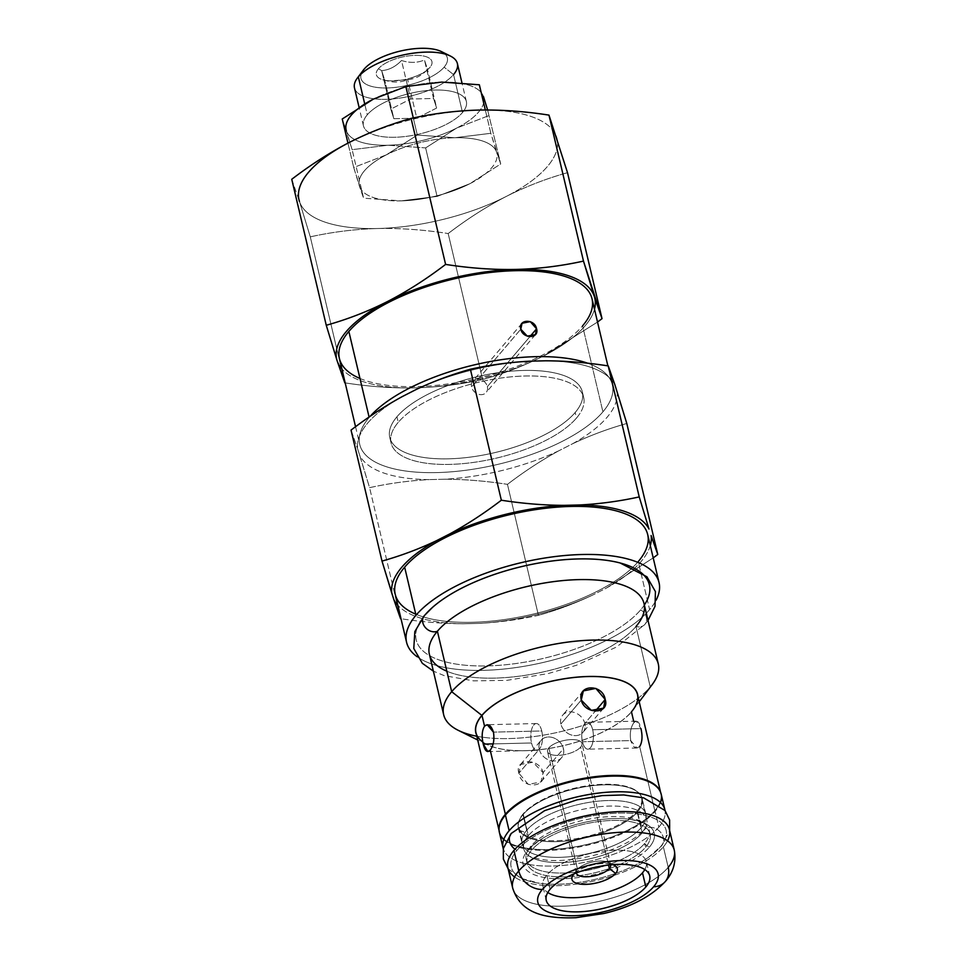 <?xml version="1.0" encoding="UTF-8"?>
<svg xmlns="http://www.w3.org/2000/svg" width="966" height="966" viewBox="0 0 966 966"><rect width="100%" height="100%" fill="white"/><g stroke="black" fill="none" stroke-linecap="round" stroke-linejoin="round"><path stroke-width="0.72" stroke-dasharray="4.83 3.62" d="M669.414 829.565A82.991 32.687 -13.3 0 1 663.376 846.868L668.218 867.359A82.991 32.687 -13.3 0 1 581.109 904.647A82.991 32.687 -13.3 0 1 512.729 888.237A82.991 32.687 166.7 0 0 581.109 904.647A82.991 32.687 166.7 0 0 668.218 867.359L663.376 846.868A82.991 32.687 -13.3 0 1 576.267 884.168A82.991 32.687 -13.3 0 1 507.887 867.758M637.488 694.506A82.991 32.687 -13.3 0 1 631.45 711.809L633.986 722.556C636.944 719.646 639.263 721.662 640.953 728.593C642.704 736.189 642.269 742.19 639.673 746.585L654.827 810.703A82.991 32.687 -13.3 0 1 565.327 848.305A82.991 32.687 -13.3 0 1 499.036 829.661A82.991 32.687 166.7 0 0 499.337 831.581A82.991 32.687 166.7 0 0 567.718 847.991A82.991 32.687 166.7 0 0 654.827 810.703L639.673 746.585C636.063 749.507 633.08 747.503 630.738 740.596C629.639 732.989 630.726 726.975 633.986 722.556L633.672 721.216M482.819 742.021A82.991 32.687 166.7 0 0 557.756 746.839A82.991 32.687 166.7 0 0 631.45 711.809A82.991 32.687 -13.3 0 1 544.341 749.097A82.991 32.687 -13.3 0 1 475.96 732.687M518.887 773.223C513.984 758.286 539.74 757.658 543.073 772.643C547.07 788.63 521.314 789.258 518.887 773.223L520.517 764.492L532.942 762.246L543.073 772.643L563.444 748.698A13.427 10.88 -139.6 0 1 554.194 761.003A13.427 10.88 -139.6 0 1 539.257 749.278A13.427 10.88 -139.6 0 1 548.519 736.973A13.427 10.88 -139.6 0 1 563.444 748.698A13.427 10.88 40.4 0 0 553.663 737.891A13.427 10.88 40.4 0 0 541.129 740.282A13.427 10.88 40.4 0 0 539.257 749.278L518.887 773.223L539.257 749.278A13.427 10.88 40.4 0 0 549.05 760.085A13.427 10.88 40.4 0 0 561.584 757.694A13.427 10.88 40.4 0 0 563.444 748.698L543.073 772.643L540.984 781.905L528.317 784.44L518.887 773.223M654.827 810.703A82.991 32.687 166.7 0 0 660.865 793.4A82.991 32.687 166.7 0 0 660.273 791.54A82.991 32.687 -13.3 0 1 654.827 810.703M476.793 736.249A110.269 43.434 166.7 0 0 650.275 686.935L631.571 711.809A83.124 32.747 -13.3 0 1 546.659 748.831A83.124 32.747 -13.3 0 1 476.395 734.546A83.124 32.747 166.7 0 0 486.852 744.532A83.124 32.747 166.7 0 0 562.248 745.921A83.124 32.747 166.7 0 0 631.571 711.809A83.124 32.747 166.7 0 0 633.044 709.974A83.124 32.747 166.7 0 0 637.922 696.365A83.124 32.747 -13.3 0 1 631.571 711.809L650.275 686.935L635.99 626.487A110.269 43.434 -13.3 0 1 520.239 676.043A110.269 43.434 -13.3 0 1 429.375 654.236M644.008 603.496A110.269 43.434 -13.3 0 1 635.99 626.487L650.275 686.935A110.269 43.434 -13.3 0 1 558.324 732.204A110.269 43.434 -13.3 0 1 458.295 730.356M652.231 684.508A110.269 43.434 -13.3 0 1 650.275 686.935M674.256 850.056A82.991 32.687 -13.3 0 1 668.218 867.359A21.204 17.183 -139.6 0 1 665.272 881.56M644.805 869.569A53.154 20.938 166.7 0 0 611.502 850.346A53.154 20.938 166.7 0 0 546.756 875.099A53.154 20.938 166.7 0 0 547.794 892.499A53.154 20.938 -13.3 0 1 542.892 886.184A53.154 20.938 -13.3 0 1 546.756 875.099A53.154 20.938 -13.3 0 1 602.555 851.215A53.154 20.938 -13.3 0 1 646.363 861.72A53.154 20.938 -13.3 0 1 644.805 869.569M574.275 873.747A23.329 9.189 -13.3 0 1 612.734 864.655A23.329 9.189 166.7 0 0 574.275 873.747M550.113 889.263L546.756 875.099L550.113 889.263M548.821 747.877A17.678 6.955 -13.3 0 1 571.449 739.594A17.678 6.955 -13.3 0 1 580.651 747.104A17.678 6.955 -13.3 0 1 558.01 755.376A17.678 6.955 -13.3 0 1 548.821 747.877A17.678 6.955 -13.3 0 1 567.368 739.932A17.678 6.955 -13.3 0 1 581.93 743.422A17.678 6.955 -13.3 0 1 580.651 747.104L608.52 865.053L580.651 747.104A17.678 6.955 -13.3 0 1 562.091 755.05A17.678 6.955 -13.3 0 1 547.529 751.56A17.678 6.955 -13.3 0 1 548.821 747.877L577.523 869.279L548.821 747.877M610.633 864.836A17.678 6.955 166.7 0 0 610.633 864.824A17.678 6.955 166.7 0 0 596.07 861.334A17.678 6.955 166.7 0 0 577.523 869.279A17.678 6.955 166.7 0 0 576.231 872.962L576.231 872.962A17.678 6.955 -13.3 0 1 577.209 869.666A17.678 6.955 -13.3 0 1 577.523 869.279L573.623 874.459L577.523 869.279A17.678 6.955 -13.3 0 1 592.255 862.022A17.678 6.955 -13.3 0 1 608.278 862.324A17.678 6.955 -13.3 0 1 610.633 864.836L581.93 743.422M647.679 534.536A129.71 51.089 -13.3 0 1 638.248 561.572L649.611 609.631A129.71 51.089 166.7 0 0 656.071 600.236A129.71 51.089 -13.3 0 1 649.611 609.631A129.71 51.089 -13.3 0 1 534.21 664.415A129.71 51.089 -13.3 0 1 417.119 656.723A129.71 51.089 166.7 0 0 534.21 664.415A129.71 51.089 166.7 0 0 649.611 609.631L638.248 561.572A129.71 51.089 -13.3 0 1 502.091 619.87A129.71 51.089 -13.3 0 1 395.215 594.211M424.279 615.692A10.457 8.477 -139.6 0 1 424.931 615.016A119.796 47.177 166.7 0 0 487.275 665.912A119.796 47.177 166.7 0 0 640.675 609.848A119.796 47.177 166.7 0 0 644.358 604.994M650.299 545.609A132.897 52.345 -13.3 0 1 606.407 588.053L592.907 594.947A132.897 52.345 -13.3 0 1 478.846 623.396L463.245 623.77A132.897 52.345 -13.3 0 1 397.835 605.296A132.897 52.345 166.7 0 0 463.245 623.77C442.971 623.71 422.082 621.995 400.54 618.651L369.58 487.661C389.298 483.326 409.161 480.645 429.158 479.607A132.897 52.345 -13.3 0 1 359.799 455.554L357.698 449.033A132.897 52.345 -13.3 0 1 402.399 396.519A132.897 52.345 -13.3 0 0 357.698 449.033L369.58 487.661L400.54 618.651C422.082 621.995 442.971 623.71 463.245 623.77L478.846 623.396A132.897 52.345 166.7 0 0 592.907 594.947C575.35 603.279 557.189 610.077 538.424 615.342L507.464 484.352C524.405 471.408 541.528 460.214 558.831 450.772A132.897 52.345 -13.3 0 1 444.771 479.233L429.158 479.607L444.771 479.233C464.924 479.293 485.813 480.996 507.464 484.352L538.424 615.342C518.609 619.701 498.746 622.382 478.846 623.396C498.746 622.382 518.609 619.701 538.424 615.342C557.189 610.077 575.35 603.279 592.907 594.947L606.407 588.053A132.897 52.345 166.7 0 0 650.299 545.609M415.754 614.171A129.71 51.089 166.7 0 0 533.196 614.098A129.71 51.089 166.7 0 0 638.248 561.572M617.033 391.375A132.897 52.345 -13.3 0 1 572.331 443.889L558.831 450.772L572.331 443.889C589.791 435.594 607.952 428.783 626.801 423.482C607.952 428.783 589.791 435.594 572.331 443.889A132.897 52.345 -13.3 0 0 617.033 391.375M415.899 389.636A132.897 52.345 -13.3 0 1 529.96 361.175A132.897 52.345 -13.3 0 0 415.899 389.636M545.573 360.801A132.897 52.345 -13.3 0 1 614.931 384.866A132.897 52.345 -13.3 0 0 545.573 360.801M398.246 422.347A98.967 38.978 166.7 0 0 449.758 464.392A98.967 38.978 166.7 0 0 576.473 418.073A98.967 38.978 166.7 0 0 524.973 376.015A98.967 38.978 166.7 0 0 398.246 422.347A98.967 38.978 166.7 0 0 391.061 442.971A98.967 38.978 166.7 0 0 472.591 462.545A98.967 38.978 166.7 0 0 576.473 418.073L575.168 412.506A98.967 38.978 -13.3 0 1 471.287 456.978A98.967 38.978 -13.3 0 1 389.745 437.405A98.967 38.978 -13.3 0 1 396.941 416.781L398.246 422.347L396.941 416.781A98.967 38.978 -13.3 0 1 500.823 372.308A98.967 38.978 -13.3 0 1 582.353 391.87A98.967 38.978 -13.3 0 1 575.168 412.506L576.473 418.073A98.967 38.978 166.7 0 0 583.669 397.437A98.967 38.978 166.7 0 0 502.127 377.863A98.967 38.978 166.7 0 0 398.246 422.347M653.197 557.901L606.407 588.053L653.197 557.901M351.032 430.099L357.698 449.033L351.032 430.099M592.025 298.784A129.782 51.113 -13.3 0 1 582.583 325.844L602.917 411.842A129.782 51.113 166.7 0 0 612.347 384.782A129.782 51.113 166.7 0 0 587.714 363.228A129.782 51.113 -13.3 0 1 602.917 411.842A129.782 51.113 -13.3 0 1 436.729 472.591A129.782 51.113 -13.3 0 1 369.181 417.445A129.782 51.113 -13.3 0 1 370.195 416.286A129.782 51.113 166.7 0 0 369.181 417.445A129.782 51.113 166.7 0 0 359.75 444.493A129.782 51.113 166.7 0 0 466.687 470.164A129.782 51.113 166.7 0 0 602.917 411.842L582.583 325.844A129.782 51.113 -13.3 0 1 446.352 384.166A129.782 51.113 -13.3 0 1 339.416 358.507M396.941 416.781A98.967 38.978 166.7 0 0 448.441 458.826A98.967 38.978 166.7 0 0 575.168 412.506A98.967 38.978 166.7 0 0 523.657 370.449A98.967 38.978 166.7 0 0 396.941 416.781M594.488 309.229A132.608 52.236 -13.3 0 1 543.93 355.778A132.608 52.236 -13.3 0 1 415.32 387.861A132.608 52.236 -13.3 0 1 341.892 368.94A132.608 52.236 166.7 0 0 415.32 387.861C392.751 388.32 369.254 386.642 344.802 382.838L310.291 236.851C332.666 231.912 355.126 229.135 377.658 228.519A132.608 52.236 -13.3 0 1 299.436 201.387L310.291 236.851L344.802 382.838C369.254 386.642 392.751 388.32 415.32 387.861A132.608 52.236 166.7 0 0 543.93 355.778C524.405 365.643 503.986 373.564 482.686 379.529L448.176 233.543C467.411 218.835 486.767 206.458 506.269 196.436A132.608 52.236 -13.3 0 1 377.658 228.519C400.214 228.061 423.724 229.727 448.176 233.543L482.686 379.529C460.299 384.468 437.84 387.245 415.32 387.861C437.84 387.245 460.299 384.468 482.686 379.529C503.986 373.564 524.405 365.643 543.93 355.778A132.608 52.236 166.7 0 0 594.488 309.229M359.968 378.467A129.782 51.113 166.7 0 0 477.482 378.394A129.782 51.113 166.7 0 0 582.583 325.844M556.67 137.22A132.608 52.236 -13.3 0 1 506.269 196.436C525.794 186.559 546.213 178.638 567.513 172.673C546.213 178.638 525.794 186.559 506.269 196.436A132.608 52.236 -13.3 0 1 377.658 228.519A132.608 52.236 -13.3 0 1 299.436 201.387L310.291 236.851C332.666 231.912 355.126 229.135 377.658 228.519C400.214 228.061 423.724 229.727 448.176 233.543C467.411 218.835 486.767 206.458 506.269 196.436A132.608 52.236 -13.3 0 0 556.67 137.22A132.608 52.236 -13.3 0 0 478.46 110.088A132.608 52.236 -13.3 0 1 556.67 137.22M349.837 142.171A132.608 52.236 -13.3 0 1 478.46 110.088A132.608 52.236 -13.3 0 0 349.837 142.171M359.497 186.402A70.687 27.845 166.7 0 0 401.192 200.868A70.687 27.845 166.7 0 0 469.742 183.769A70.687 27.845 166.7 0 0 496.609 152.193A70.687 27.845 166.7 0 0 454.926 137.74A70.687 27.845 166.7 0 0 386.364 154.838A70.687 27.845 166.7 0 0 359.497 186.402L353.713 167.504L347.953 143.149L353.713 167.504L386.364 154.838L417.324 135.059L454.926 137.74L490.825 133.296L485.318 109.991L490.825 133.296L500.714 163.979L487.613 109.991L500.714 163.979L469.742 183.769L437.091 196.424L425.632 147.907L456.592 128.116A70.687 27.845 -13.3 0 1 388.03 145.226A70.687 27.845 -13.3 0 1 346.347 130.76L352.131 149.67L388.03 145.226L425.632 147.907L437.091 196.424L401.192 200.868L363.602 198.187L352.131 149.67L363.602 198.187L353.713 167.504L386.364 154.838A70.687 27.845 166.7 0 0 359.497 186.402A70.687 27.845 166.7 0 0 401.192 200.868L363.602 198.187L359.497 186.402M597.519 322.04L543.93 355.778L597.519 322.04M291.744 179.29L299.436 201.387L291.744 179.29M441.329 82.11A70.687 27.845 -13.3 0 0 373.214 99.196A70.687 27.845 -13.3 0 1 441.764 82.098A70.687 27.845 -13.3 0 1 483.459 96.552A70.687 27.845 -13.3 0 1 456.592 128.116L489.243 115.461L456.592 128.116A70.687 27.845 -13.3 0 1 388.465 145.214M457.389 63.551A52.876 20.829 -13.3 0 1 453.549 74.575L462.509 112.515A52.876 20.829 166.7 0 0 466.361 101.49A52.876 20.829 166.7 0 0 422.794 91.033A52.876 20.829 166.7 0 0 367.285 114.797L364.701 103.845L367.285 114.797A52.876 20.829 166.7 0 0 394.804 137.269A52.876 20.829 166.7 0 0 462.509 112.515A52.876 20.829 166.7 0 0 435.002 90.043A52.876 20.829 166.7 0 0 367.285 114.797A52.876 20.829 166.7 0 0 363.445 125.822A52.876 20.829 166.7 0 0 407.012 136.278A52.876 20.829 166.7 0 0 462.509 112.515L453.549 74.575A52.876 20.829 -13.3 0 1 398.04 98.339A52.876 20.829 -13.3 0 1 354.474 87.882M413.291 117.961L417.324 135.059L413.291 117.961M342.242 118.987L352.131 149.67L388.03 145.226A70.687 27.845 -13.3 0 1 346.347 130.76L342.242 118.987M445.012 54.036A44.388 17.485 -13.3 0 1 444.106 67.173A44.388 17.485 -13.3 0 1 387.269 87.954A44.388 17.485 -13.3 0 1 364.17 69.093M378.418 68.755A28.557 11.254 166.7 0 0 393.283 80.89A28.557 11.254 166.7 0 0 429.858 67.511A28.557 11.254 166.7 0 0 414.994 55.376A28.557 11.254 166.7 0 0 378.418 68.755L381.667 70.615L384.746 80.19C393.065 82.859 400.709 82.678 407.676 79.647C414.969 79.115 421.587 75.746 427.527 69.516L424.448 59.94C417.481 62.971 409.838 63.164 401.518 60.496L410.622 99.027L433.553 98.484L436.632 108.047L416.793 118.178L393.862 118.721L390.771 109.146L410.622 99.027L433.553 98.484L424.448 59.94L433.553 98.484L436.632 108.047L427.527 69.516L436.632 108.047L416.793 118.178L407.676 79.647L416.793 118.178L393.862 118.721L384.746 80.19L393.862 118.721L390.771 109.146L381.667 70.615L390.771 109.146L410.622 99.027L401.518 60.496C395.577 66.714 388.96 70.083 381.667 70.615L384.746 80.19L387.752 80.999L407.676 79.647L424.11 72.679L429.858 67.511A28.557 11.254 -13.3 0 1 427.697 69.637A28.557 11.254 -13.3 0 1 383.744 80.033A28.557 11.254 -13.3 0 1 378.418 68.755A28.557 11.254 -13.3 0 1 414.994 55.376A28.557 11.254 -13.3 0 1 429.858 67.511L427.527 69.516L424.448 59.94C417.481 62.971 409.838 63.164 401.518 60.496C395.577 66.714 388.96 70.083 381.667 70.615L378.418 68.755M441.45 51.609A44.388 17.485 -13.3 0 1 444.106 67.173L453.549 74.575L444.106 67.173A44.388 17.485 -13.3 0 1 388.26 87.93A44.388 17.485 -13.3 0 1 363.385 70.071M357.384 78.029A52.876 20.829 166.7 0 0 387.016 99.293A52.876 20.829 166.7 0 0 453.549 74.575M558.831 450.772A132.897 52.345 -13.3 0 1 444.771 479.233C464.924 479.293 485.813 480.996 507.464 484.352C524.405 471.408 541.528 460.214 558.831 450.772M429.158 479.607A132.897 52.345 -13.3 0 1 359.799 455.554L369.58 487.661C389.298 483.326 409.161 480.645 429.158 479.607M388.03 145.226L425.632 147.907L456.592 128.116A70.687 27.845 -13.3 0 0 483.459 96.552A70.687 27.845 -13.3 0 0 441.764 82.098M401.627 200.856A70.687 27.845 166.7 0 0 469.742 183.769L437.091 196.424L401.192 200.868M454.479 137.752A70.687 27.845 166.7 0 0 386.364 154.838L417.324 135.059L454.926 137.74L490.825 133.296L496.609 152.193A70.687 27.845 166.7 0 0 454.926 137.74M470.116 183.576A70.687 27.845 166.7 0 0 496.609 152.193L500.714 163.979L469.742 183.769M620.172 562.997A119.796 47.177 -13.3 0 1 640.675 609.848A119.796 47.177 -13.3 0 1 487.275 665.912A119.796 47.177 -13.3 0 1 424.931 615.016A119.796 47.177 -13.3 0 1 432.551 607.348M640.675 609.848A10.457 8.477 -139.6 0 1 644.914 624.338A10.457 8.477 -139.6 0 1 635.99 626.487A10.457 8.477 40.4 0 0 644.914 624.338A10.457 8.477 40.4 0 0 640.675 609.848M446.835 671.201A110.269 43.434 166.7 0 0 546.684 671.141A110.269 43.434 166.7 0 0 635.99 626.487M637.005 811.126A63.201 24.887 166.7 0 0 604.112 784.271A63.201 24.887 166.7 0 0 523.198 813.855A63.201 24.887 166.7 0 0 556.078 840.71A63.201 24.887 166.7 0 0 637.005 811.126A63.201 24.887 -13.3 0 1 570.665 839.526A63.201 24.887 -13.3 0 1 518.597 827.029A63.201 24.887 -13.3 0 1 523.198 813.855L528.342 835.662A63.201 24.887 166.7 0 0 523.753 848.836A63.201 24.887 166.7 0 0 575.821 861.334A63.201 24.887 166.7 0 0 642.161 832.933L637.005 811.126L642.161 832.933A63.201 24.887 166.7 0 0 646.749 819.76A63.201 24.887 166.7 0 0 594.682 807.262A63.201 24.887 166.7 0 0 528.342 835.662L523.198 813.855A63.201 24.887 -13.3 0 1 589.526 785.455A63.201 24.887 -13.3 0 1 641.593 797.952A63.201 24.887 -13.3 0 1 637.005 811.126M487.371 386.629A8.766 7.1 -139.6 0 1 481.322 394.659A8.766 7.1 -139.6 0 1 471.577 387.004A8.766 7.1 -139.6 0 1 477.615 378.974A8.766 7.1 -139.6 0 1 487.371 386.629A8.766 7.1 -139.6 0 1 486.152 392.498A8.766 7.1 -139.6 0 1 477.965 394.068A8.766 7.1 -139.6 0 1 471.577 387.004L520.795 329.189L471.577 387.004A8.766 7.1 -139.6 0 1 472.797 381.135A8.766 7.1 -139.6 0 1 480.971 379.578A8.766 7.1 -139.6 0 1 487.371 386.629L529.875 336.687L487.371 386.629M644.648 843.451A63.201 24.887 -13.3 0 1 578.308 871.851A63.201 24.887 -13.3 0 1 526.241 859.354A63.201 24.887 -13.3 0 1 530.829 846.18L531.747 850.02A63.201 24.887 166.7 0 0 527.146 863.193A63.201 24.887 166.7 0 0 579.214 875.691A63.201 24.887 166.7 0 0 645.554 847.291L644.648 843.451L645.554 847.291A63.201 24.887 166.7 0 0 612.661 820.448A63.201 24.887 166.7 0 0 531.747 850.02A63.201 24.887 166.7 0 0 564.627 876.874A63.201 24.887 166.7 0 0 645.554 847.291A63.201 24.887 166.7 0 0 650.142 834.117A63.201 24.887 166.7 0 0 598.075 821.619A63.201 24.887 166.7 0 0 531.747 850.02L530.829 846.18A63.201 24.887 -13.3 0 1 597.169 817.779A63.201 24.887 -13.3 0 1 649.237 830.277A63.201 24.887 -13.3 0 1 644.648 843.451A63.201 24.887 166.7 0 0 645.988 824.807A63.201 24.887 166.7 0 0 589.598 818.987A63.201 24.887 166.7 0 0 530.829 846.18A11.87 9.624 -139.6 0 1 529.344 848.836A11.87 9.624 -139.6 0 1 527.955 850.116A67.403 26.553 -13.3 0 1 614.267 818.564A67.403 26.553 -13.3 0 1 649.333 847.206A67.403 26.553 -13.3 0 1 563.033 878.758A67.403 26.553 -13.3 0 1 527.955 850.116A67.403 26.553 -13.3 0 1 538.303 841.108A67.403 26.553 -13.3 0 1 630.279 819.373A67.403 26.553 -13.3 0 1 649.333 847.206A11.87 9.624 -139.6 0 1 644.648 843.451A11.87 9.624 40.4 0 0 649.333 847.206A67.403 26.553 -13.3 0 1 563.033 878.758A67.403 26.553 -13.3 0 1 527.955 850.116A11.87 9.624 40.4 0 0 529.344 848.836A11.87 9.624 40.4 0 0 530.829 846.18A63.201 24.887 166.7 0 0 526.699 853.002A63.201 24.887 166.7 0 0 570.882 872.648A63.201 24.887 166.7 0 0 644.648 843.451M667.53 840.831A82.991 32.687 -13.3 0 1 663.376 846.868A82.991 32.687 -13.3 0 1 589.514 881.934A82.991 32.687 -13.3 0 1 514.612 876.983M660.358 846.94A79.635 31.371 166.7 0 0 618.916 813.106A79.635 31.371 166.7 0 0 516.943 850.382A79.635 31.371 166.7 0 0 558.384 884.216A79.635 31.371 166.7 0 0 660.358 846.94A79.635 31.371 166.7 0 0 618.916 813.106A79.635 31.371 166.7 0 0 516.943 850.382A11.87 9.624 -139.6 0 1 515.011 849.211A11.87 9.624 40.4 0 0 516.943 850.382A79.635 31.371 166.7 0 0 539.463 883.274A79.635 31.371 166.7 0 0 648.126 857.579A79.635 31.371 166.7 0 0 660.358 846.94A11.87 9.624 40.4 0 0 661.734 845.661A11.87 9.624 -139.6 0 1 660.358 846.94M642.161 832.933A11.87 9.624 -139.6 0 1 643.646 830.265A11.87 9.624 -139.6 0 1 658.933 830.639A11.87 9.624 -139.6 0 1 661.734 845.661A11.87 9.624 40.4 0 0 658.933 830.639A11.87 9.624 40.4 0 0 643.646 830.265A11.87 9.624 40.4 0 0 642.161 832.933A63.201 24.887 -13.3 0 1 583.392 860.126A63.201 24.887 -13.3 0 1 527.001 854.306A63.201 24.887 -13.3 0 1 528.342 835.662A63.201 24.887 -13.3 0 1 602.108 806.465A63.201 24.887 -13.3 0 1 646.29 826.111A63.201 24.887 -13.3 0 1 642.161 832.933M511.255 833.441A11.87 9.624 -139.6 0 1 528.342 835.662A11.87 9.624 40.4 0 0 511.268 833.429M637.56 811.875L641.267 827.56A63.623 25.056 166.7 0 0 645.892 814.302A63.623 25.056 166.7 0 0 593.474 801.72A63.623 25.056 166.7 0 0 526.699 830.301L522.992 814.628A63.623 25.056 -13.3 0 1 589.767 786.034A63.623 25.056 -13.3 0 1 642.185 798.616A63.623 25.056 -13.3 0 1 637.56 811.875A63.623 25.056 -13.3 0 1 556.102 841.664A63.623 25.056 -13.3 0 1 522.992 814.628A63.623 25.056 -13.3 0 1 604.45 784.839A63.623 25.056 -13.3 0 1 637.56 811.875A63.623 25.056 -13.3 0 1 570.785 840.468A63.623 25.056 -13.3 0 1 518.368 827.886A63.623 25.056 -13.3 0 1 522.992 814.628L526.699 830.301A63.623 25.056 -13.3 0 1 608.157 800.524A63.623 25.056 -13.3 0 1 641.267 827.56A63.623 25.056 -13.3 0 1 559.809 857.337A63.623 25.056 -13.3 0 1 526.699 830.301A63.623 25.056 166.7 0 0 522.075 843.572A63.623 25.056 166.7 0 0 574.492 856.154A63.623 25.056 166.7 0 0 641.267 827.56L637.56 811.875M658.836 827.138A83.124 32.747 166.7 0 0 665.031 810.546A83.124 32.747 166.7 0 1 658.836 827.138L655.129 811.452L658.836 827.138A83.124 32.747 166.7 0 1 572.5 864.365A83.124 32.747 166.7 0 1 503.274 848.776A83.124 32.747 166.7 0 0 572.5 864.365A83.124 32.747 166.7 0 0 658.836 827.138M661.179 794.124A83.124 32.747 -13.3 0 1 655.129 811.452A83.124 32.747 166.7 0 0 660.539 802.553M503.721 839.623A83.124 32.747 166.7 0 0 577.922 847.206A83.124 32.747 166.7 0 0 655.129 811.452A83.124 32.747 -13.3 0 1 567.875 848.812A83.124 32.747 -13.3 0 1 499.374 832.378M560.884 724.017A13.295 10.771 -139.6 0 1 570.037 711.845A13.295 10.771 -139.6 0 1 584.816 723.449A13.295 10.771 -139.6 0 1 575.651 735.621A13.295 10.771 -139.6 0 1 560.884 724.017A13.295 10.771 -139.6 0 1 562.731 715.118A13.295 10.771 -139.6 0 1 575.132 712.751A13.295 10.771 -139.6 0 1 584.816 723.449L595.261 711.169L584.816 723.449A13.295 10.771 -139.6 0 1 582.969 732.349A13.295 10.771 -139.6 0 1 570.568 734.715A13.295 10.771 -139.6 0 1 560.884 724.017L581.266 700.072L560.884 724.017M639.673 746.585L636.956 747.998L630.738 740.596L582.462 741.743A13.427 5.832 -91.4 0 0 587.883 749.181A13.427 5.832 -91.4 0 0 592.665 729.753A13.427 5.832 -91.4 0 0 584.72 723.739A13.427 5.832 -91.4 0 0 582.462 741.743A13.427 5.832 -91.4 0 0 590.407 747.769A13.427 5.832 -91.4 0 0 592.665 729.753A13.427 5.832 -91.4 0 0 587.243 722.327A13.427 5.832 -91.4 0 0 582.462 741.743L630.738 740.596C629.639 732.989 630.726 726.975 633.986 722.556L636.316 721.155L640.953 728.593L592.665 729.753L640.953 728.593M541.745 730.972A13.427 5.832 -91.4 0 0 533.8 724.959A13.427 5.832 -91.4 0 0 531.529 742.975A13.427 5.832 -91.4 0 0 539.475 748.988A13.427 5.832 -91.4 0 0 541.745 730.972L493.457 732.131L541.745 730.972A13.427 5.832 88.6 0 1 536.963 750.401A13.427 5.832 88.6 0 1 531.529 742.975A13.427 5.832 88.6 0 1 536.323 723.546A13.427 5.832 88.6 0 1 541.745 730.972M493.131 743.892L531.529 742.975L493.131 743.892M499.337 831.581L499.072 830.482M660.599 792.301L660.865 793.4M633.044 709.974L639.202 701.799M486.852 744.532L477.675 739.98M649.707 875.884L646.363 861.72M546.237 900.348L542.892 886.184M576.231 872.962L547.529 751.56M573.212 874.967L577.209 869.666M614.231 865.27L608.278 862.324M389.745 437.405L391.061 442.971M582.353 391.87L583.669 397.437M355.548 426.718L359.75 444.493M607.88 365.873L612.347 384.782M363.445 125.822L359.062 107.274M466.361 101.49L461.917 82.714M427.697 69.637L424.303 72.51M383.744 80.033L387.547 80.951M648.005 620.413L644.914 624.338L616.562 647.003L576.412 665.284L548.265 673.543L506.981 680.354L473.594 680.861L444.203 675.632L433.372 671.153M535.418 334.61L486.152 392.498M522.075 323.248L472.797 381.135M523.753 848.836L518.597 827.029M526.241 859.354L527.146 863.193M646.749 819.76L641.593 797.952M649.237 830.277L650.142 834.117M538.303 841.108L529.344 848.836L526.699 853.002M630.279 819.373C640.748 821.643 645.988 823.455 645.988 824.807M527.001 854.306C528.849 856.806 535.683 858.798 547.505 860.259C560.123 861.177 574.251 859.861 589.912 856.299C612.251 851.312 634.638 840.698 643.646 830.265L646.29 826.111M648.126 857.579L661.734 845.661L669.655 830.603M508.128 868.784L521.35 878.444L539.463 883.274M645.892 814.302L642.185 798.616M518.368 827.886L522.075 843.572M583.343 690.907L562.731 715.118M603.581 708.138L582.969 732.349M520.517 764.492L541.129 740.282M540.972 781.905L561.584 757.694M636.316 721.143L587.243 722.327M636.968 747.998L587.883 749.181M536.323 723.546L487.238 724.717M487.878 751.572L536.963 750.401"/><path stroke-width="1.45" d="M653.608 886.788A61.776 24.331 -13.3 0 1 574.492 915.708A61.776 24.331 -13.3 0 1 542.337 889.457A61.776 24.331 -13.3 0 1 621.452 860.525A61.776 24.331 -13.3 0 1 653.608 886.788A21.204 17.183 40.4 0 0 665.272 881.56A21.204 17.183 40.4 0 0 668.218 867.359A82.991 32.687 166.7 0 0 674.256 850.056A82.991 32.687 166.7 0 0 605.875 833.646A82.991 32.687 166.7 0 0 518.766 870.934A82.991 32.687 166.7 0 0 512.729 888.237A82.991 32.687 -13.3 0 1 518.766 870.934L513.924 850.454L518.766 870.934A21.204 17.183 40.4 0 0 542.337 889.457A61.776 24.331 166.7 0 0 574.492 915.708A61.776 24.331 166.7 0 0 653.608 886.788A61.776 24.331 166.7 0 0 621.452 860.525A61.776 24.331 166.7 0 0 542.337 889.457A21.204 17.183 -139.6 0 1 518.766 870.934A82.991 32.687 -13.3 0 1 605.875 833.646A82.991 32.687 -13.3 0 1 674.256 850.056C677.214 866.176 669.607 876.633 665.272 881.56A21.204 17.183 -139.6 0 1 653.608 886.788M645.843 886.969A53.154 20.938 166.7 0 0 618.18 864.377A53.154 20.938 166.7 0 0 550.113 889.263A53.154 20.938 166.7 0 0 577.777 911.856A53.154 20.938 166.7 0 0 645.843 886.969A53.154 20.938 166.7 0 0 649.707 875.884A53.154 20.938 166.7 0 0 605.911 865.379A53.154 20.938 166.7 0 0 550.113 889.263A53.154 20.938 166.7 0 0 546.237 900.348A53.154 20.938 166.7 0 0 590.045 910.853A53.154 20.938 166.7 0 0 645.843 886.969L642.499 872.805A53.154 20.938 166.7 0 0 644.805 869.569A53.154 20.938 -13.3 0 1 642.499 872.805L645.843 886.969M665.272 881.56C651.181 896.581 630.653 907.243 603.69 913.534L575.929 917.7C541.66 919.004 520.505 911.989 512.729 888.237L507.887 867.758A82.991 32.687 -13.3 0 1 513.924 850.454A82.991 32.687 -13.3 0 1 601.033 813.155A82.991 32.687 -13.3 0 1 669.414 829.565L674.256 850.056M484.534 726.142C481.925 730.538 481.503 736.539 483.254 744.122C484.944 751.065 487.262 753.069 490.209 750.171L505.375 814.29A82.991 32.687 166.7 0 0 499.036 829.661A82.991 32.687 -13.3 0 1 505.375 814.29L490.209 750.171C493.481 745.752 494.568 739.739 493.457 732.131C491.114 725.212 488.144 723.22 484.534 726.142L481.998 715.395L484.534 726.142C481.925 730.538 481.503 736.539 483.254 744.122L493.131 743.892L483.254 744.122L487.878 751.572L490.209 750.171C493.481 745.752 494.568 739.739 493.457 732.131L487.238 724.729L484.534 726.142M633.672 721.216L631.45 711.809A82.991 32.687 166.7 0 0 588.258 676.538A82.991 32.687 166.7 0 0 481.998 715.395A82.991 32.687 -13.3 0 1 569.107 678.096A82.991 32.687 -13.3 0 1 637.488 694.506L660.865 793.4M499.337 831.581L475.96 732.687A82.991 32.687 -13.3 0 1 481.998 715.395A82.991 32.687 166.7 0 0 482.819 742.021M660.273 791.54A82.991 32.687 166.7 0 0 590.093 777.328A82.991 32.687 166.7 0 0 505.375 814.29A82.991 32.687 -13.3 0 1 590.093 777.328A82.991 32.687 -13.3 0 1 660.273 791.54M605.199 699.493C602.796 683.626 577.306 684.254 581.266 700.072C584.563 714.9 610.041 714.272 605.199 699.493L595.865 688.408L583.331 690.907L581.266 700.072L591.289 710.36L603.581 708.126L605.199 699.493L595.261 711.169L605.199 699.493M443.66 714.683L429.375 654.236A110.269 43.434 -13.3 0 1 437.393 631.245L451.677 691.692L481.865 715.395A83.124 32.747 166.7 0 0 476.395 734.546A83.124 32.747 -13.3 0 1 481.865 715.395A83.124 32.747 -13.3 0 1 571.461 677.734A83.124 32.747 -13.3 0 1 637.922 696.365A83.124 32.747 166.7 0 0 571.461 677.734A83.124 32.747 166.7 0 0 481.865 715.395L451.677 691.692A110.269 43.434 166.7 0 0 443.66 714.683A110.269 43.434 166.7 0 0 476.793 736.249M635.99 626.487A110.269 43.434 166.7 0 0 578.598 579.624A110.269 43.434 166.7 0 0 437.393 631.245A110.269 43.434 -13.3 0 1 553.144 581.689A110.269 43.434 -13.3 0 1 644.008 603.496L658.293 663.944A110.269 43.434 166.7 0 0 567.44 642.136A110.269 43.434 166.7 0 0 451.677 691.692L437.393 631.245A10.457 8.477 -139.6 0 1 425.257 627.417A10.457 8.477 -139.6 0 1 424.279 615.692A10.457 8.477 40.4 0 0 425.257 627.417A10.457 8.477 40.4 0 0 437.393 631.245A110.269 43.434 166.7 0 0 446.835 671.201M650.275 686.935A110.269 43.434 166.7 0 0 658.293 663.944M477.675 739.98L458.295 730.356A110.269 43.434 -13.3 0 1 451.677 691.692A110.269 43.434 -13.3 0 1 590.431 640.156A110.269 43.434 -13.3 0 1 652.231 684.508L639.202 701.799M547.794 892.499A53.154 20.938 166.7 0 0 595.889 895.12A53.154 20.938 166.7 0 0 642.499 872.805A53.154 20.938 -13.3 0 1 595.889 895.12A53.154 20.938 -13.3 0 1 547.794 892.499M573.623 874.459A23.329 9.189 -13.3 0 1 574.275 873.747A23.329 9.189 166.7 0 0 573.623 874.459A23.329 9.189 166.7 0 0 573.212 874.967A23.329 9.189 166.7 0 0 586.277 884.349A23.329 9.189 166.7 0 0 615.632 873.445A23.329 9.189 -13.3 0 1 585.758 884.373A23.329 9.189 -13.3 0 1 573.623 874.459M612.734 864.655A23.329 9.189 -13.3 0 1 615.632 873.445L609.341 868.519A17.678 6.955 166.7 0 0 610.633 864.836A17.678 6.955 -13.3 0 1 609.341 868.519L608.52 865.053L609.341 868.519A17.678 6.955 -13.3 0 1 590.806 876.452A17.678 6.955 -13.3 0 1 576.231 872.962A17.678 6.955 166.7 0 0 590.806 876.452A17.678 6.955 166.7 0 0 609.341 868.519L615.632 873.445A23.329 9.189 166.7 0 0 614.231 865.27A23.329 9.189 166.7 0 0 612.734 864.655M417.119 656.723A129.71 51.089 -13.3 0 1 416.008 615.233A129.71 51.089 -13.3 0 1 572.403 554.931A129.71 51.089 -13.3 0 1 656.071 600.236A129.71 51.089 166.7 0 0 659.041 582.583A129.71 51.089 166.7 0 0 552.166 556.935A129.71 51.089 166.7 0 0 416.008 615.233A129.71 51.089 166.7 0 0 406.565 642.269A129.71 51.089 166.7 0 0 417.119 656.723M644.358 604.994A119.796 47.177 166.7 0 0 573.381 559.109A119.796 47.177 166.7 0 0 424.931 615.016A10.457 8.477 40.4 0 0 424.279 615.692L432.551 607.348A119.796 47.177 -13.3 0 1 620.172 562.997L646.93 576.799L655.431 591.603L655.008 606.358L648.005 620.413M406.565 642.269L395.215 594.211A129.71 51.089 -13.3 0 1 404.645 567.175L416.008 615.233L404.645 567.175A129.71 51.089 -13.3 0 1 540.803 508.877A129.71 51.089 -13.3 0 1 647.679 534.536L659.041 582.583M651.108 535.538A132.897 52.345 -13.3 0 1 650.299 545.609A132.897 52.345 166.7 0 0 651.108 535.538L657.774 554.484L626.801 423.482L614.931 384.866L626.801 423.482L657.774 554.484L653.197 557.901L657.774 554.484L651.108 535.538M397.835 605.296A132.897 52.345 -13.3 0 1 393.874 599.717L391.785 593.196A132.897 52.345 -13.3 0 1 436.475 540.694L449.987 533.8A132.897 52.345 -13.3 0 1 564.047 505.351L579.648 504.976A132.897 52.345 -13.3 0 1 649.007 529.03A132.897 52.345 166.7 0 0 579.648 504.976C599.657 503.938 619.508 501.245 639.226 496.922L608.266 365.921C586.736 362.576 565.835 360.873 545.573 360.801L529.96 361.175L545.573 360.801C565.835 360.873 586.736 362.576 608.266 365.921L639.226 496.922L649.007 529.03L639.226 496.922C619.508 501.245 599.657 503.938 579.648 504.976L564.047 505.351A132.897 52.345 166.7 0 0 449.987 533.8C467.278 524.357 484.401 513.163 501.342 500.219C522.992 503.576 543.894 505.29 564.047 505.351C543.894 505.29 522.992 503.576 501.342 500.219L470.382 369.229L501.342 500.219C484.401 513.163 467.278 524.357 449.987 533.8L436.475 540.694A132.897 52.345 166.7 0 0 391.785 593.196L382.005 561.089L351.032 430.099L382.005 561.089C400.854 555.788 419.015 548.99 436.475 540.694C419.015 548.99 400.854 555.788 382.005 561.089L393.874 599.717A132.897 52.345 166.7 0 0 397.835 605.296M638.248 561.572A129.71 51.089 166.7 0 0 570.749 506.45A129.71 51.089 166.7 0 0 404.645 567.175A129.71 51.089 166.7 0 0 415.754 614.171M402.399 396.519L415.899 389.636L402.399 396.519C385.192 405.901 368.07 417.095 351.032 430.099C368.07 417.095 385.192 405.901 402.399 396.519M529.96 361.175C510.06 362.202 490.209 364.882 470.382 369.229C451.617 374.494 433.468 381.292 415.899 389.636C433.468 381.292 451.617 374.494 470.382 369.229C490.209 364.882 510.06 362.202 529.96 361.175M614.931 384.866L608.266 365.921L614.931 384.866M400.54 618.651L393.874 599.717L400.54 618.651M370.195 416.286A129.782 51.113 -13.3 0 1 587.714 363.228A129.782 51.113 166.7 0 0 370.195 416.286M355.548 426.718L339.416 358.507A129.782 51.113 -13.3 0 1 348.859 331.447L369.084 417.046L348.859 331.447A129.782 51.113 -13.3 0 1 485.089 273.124A129.782 51.113 -13.3 0 1 592.025 298.784L607.88 365.873M520.795 329.189C522.811 339.187 539.596 338.752 536.577 328.814C534.802 318.526 518.018 318.961 520.795 329.189L527.279 336.132L535.43 334.598L536.577 328.814L529.875 336.687L536.577 328.814L530.274 321.642L522.063 323.248L520.795 329.189M594.332 296.562A132.608 52.236 -13.3 0 1 594.488 309.229A132.608 52.236 166.7 0 0 594.332 296.562L602.023 318.659L567.513 172.673L548.978 115.111C524.526 111.307 501.016 109.629 478.46 110.088C455.928 110.704 433.48 113.481 411.093 118.42L445.604 264.406C470.056 268.222 493.566 269.888 516.122 269.429A132.608 52.236 -13.3 0 1 594.332 296.562A132.608 52.236 166.7 0 0 516.122 269.429C538.654 268.814 561.101 266.036 583.488 261.098L548.978 115.111L583.488 261.098L602.023 318.659L597.519 322.04L602.023 318.659L567.513 172.673L548.978 115.111C524.526 111.307 501.016 109.629 478.46 110.088C455.928 110.704 433.48 113.481 411.093 118.42C389.793 124.385 369.374 132.306 349.837 142.171C330.348 152.205 310.992 164.57 291.744 179.29L326.254 325.276L291.744 179.29C310.992 164.57 330.348 152.205 349.837 142.171A132.608 52.236 -13.3 0 0 299.436 201.387A132.608 52.236 -13.3 0 1 349.837 142.171C369.374 132.306 389.793 124.385 411.093 118.42L445.604 264.406C470.056 268.222 493.566 269.888 516.122 269.429A132.608 52.236 166.7 0 0 387.511 301.513A132.608 52.236 -13.3 0 1 516.122 269.429C538.654 268.814 561.101 266.036 583.488 261.098L594.332 296.562M341.892 368.94A132.608 52.236 -13.3 0 1 337.11 360.729A132.608 52.236 -13.3 0 1 387.511 301.513C407 291.49 426.368 279.114 445.604 264.406C426.368 279.114 407 291.49 387.511 301.513A132.608 52.236 166.7 0 0 337.11 360.729L326.254 325.276C347.567 319.311 367.974 311.39 387.511 301.513C367.974 311.39 347.567 319.311 326.254 325.276L337.11 360.729A132.608 52.236 166.7 0 0 341.892 368.94M582.583 325.844A129.782 51.113 166.7 0 0 515.047 270.697A129.782 51.113 166.7 0 0 348.859 331.447A129.782 51.113 166.7 0 0 359.968 378.467M344.802 382.838L337.11 360.729L344.802 382.838M346.347 130.76A70.687 27.845 -13.3 0 1 373.214 99.196L342.242 118.987L347.953 143.149L342.242 118.987L373.214 99.196L405.853 86.542L413.291 117.961L405.853 86.542L373.214 99.196A70.687 27.845 -13.3 0 0 346.347 130.76M441.764 82.098L405.853 86.542L441.764 82.098L479.353 84.779L485.318 109.991L479.353 84.779L441.764 82.098M483.459 96.552L487.613 109.991L483.459 96.552M359.062 107.274L354.474 87.882A52.876 20.829 -13.3 0 1 358.326 76.857L364.17 69.093A44.388 17.485 -13.3 0 1 405.382 50.003A44.388 17.485 -13.3 0 1 445.012 54.036M453.549 74.575A52.876 20.829 166.7 0 0 450.373 56.04A52.876 20.829 166.7 0 0 402.411 55.159A52.876 20.829 166.7 0 0 358.326 76.857L364.701 103.845L358.326 76.857A52.876 20.829 -13.3 0 1 413.822 53.106A52.876 20.829 -13.3 0 1 457.389 63.551L461.917 82.714M364.17 69.093L358.326 76.857A52.876 20.829 166.7 0 0 357.384 78.029L363.385 70.071A44.388 17.485 -13.3 0 1 364.17 69.093A44.388 17.485 -13.3 0 1 401.18 50.872A44.388 17.485 -13.3 0 1 441.45 51.609L450.373 56.04M514.612 876.983A82.991 32.687 -13.3 0 1 513.924 850.454A82.991 32.687 -13.3 0 1 613.941 811.875A82.991 32.687 -13.3 0 1 667.53 840.831M515.011 849.211A11.87 9.624 -139.6 0 1 511.255 833.441A11.87 9.624 40.4 0 0 511.255 833.441A11.87 9.624 40.4 0 0 515.011 849.211M664.886 809.81A83.124 32.747 166.7 0 1 665.031 810.546A83.124 32.747 166.7 0 0 597.302 793.243A83.124 32.747 166.7 0 0 509.13 830.724A83.124 32.747 166.7 0 0 503.274 848.776A83.124 32.747 166.7 0 1 503.081 848.051A83.124 32.747 166.7 0 1 509.13 830.724L505.423 815.05A83.124 32.747 -13.3 0 1 592.677 777.69A83.124 32.747 -13.3 0 1 661.179 794.124L664.886 809.81A83.124 32.747 166.7 0 0 596.384 793.364A83.124 32.747 166.7 0 0 509.13 830.724L505.423 815.05A83.124 32.747 166.7 0 0 503.721 839.623M660.539 802.553A83.124 32.747 166.7 0 0 602.543 776.628A83.124 32.747 166.7 0 0 505.423 815.05A83.124 32.747 -13.3 0 0 499.374 832.378L503.081 848.051M640.953 728.593C642.704 736.189 642.269 742.19 639.673 746.585M433.372 671.153L422.335 663.304L413.786 648.5L414.837 631.571L424.279 615.692M669.655 830.603L669.619 820.013L665.006 810.498L643.658 797.868L623.746 794.958L602.229 795.598L577.113 799.812L544.595 810.667L511.255 833.441L503.334 848.486L503.371 859.1L508.128 868.784"/></g></svg>
